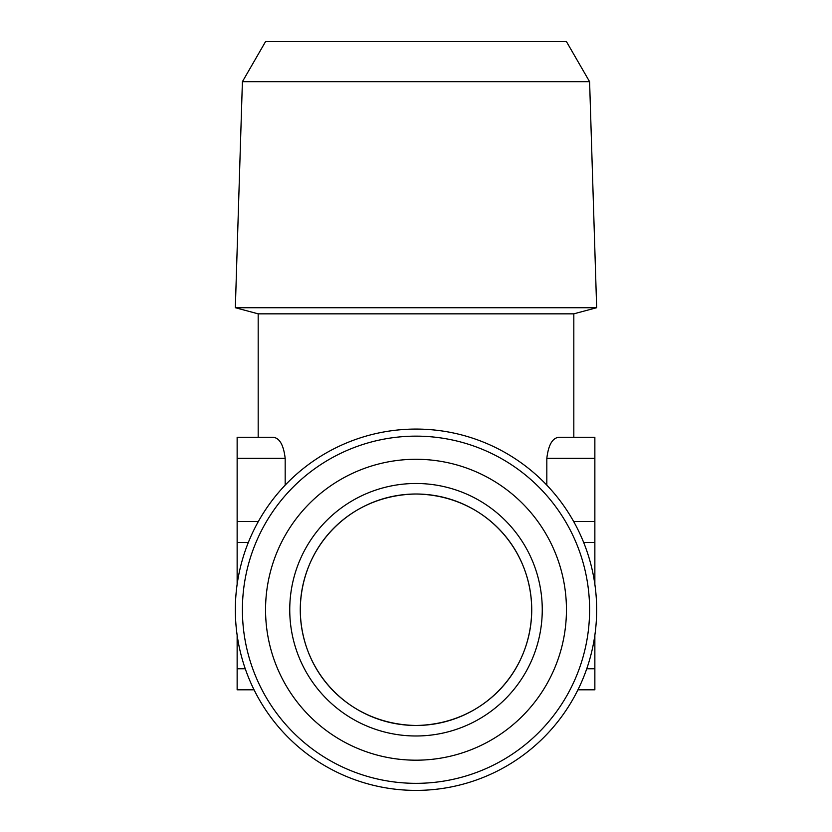 <?xml version="1.0" encoding="UTF-8"?>
<svg xmlns="http://www.w3.org/2000/svg" width="832" height="832" viewBox="0 0 832 832"><rect width="100%" height="100%" fill="white"/><g stroke="black" fill="none" stroke-linecap="round" stroke-linejoin="round"><path stroke-width="1.25" d="M265.554 609.742A150.446 150.446 0 0 0 416 760.188A150.446 150.446 0 0 0 566.446 609.742A150.446 150.446 0 0 0 416 459.285A150.446 150.446 0 0 0 265.554 609.742M589.597 609.742A173.597 173.597 0 0 1 416 783.338A173.597 173.597 0 0 1 242.403 609.742A173.597 173.597 0 0 1 416 436.145A173.597 173.597 0 0 1 589.597 609.742M242.403 81.692L265.554 41.6L566.446 41.6L589.597 81.692L242.403 81.692L235.342 307.715L596.658 307.715L589.597 81.692M289.744 609.742A126.256 126.256 0 0 1 416 483.486A126.256 126.256 0 0 1 542.256 609.742A126.256 126.256 0 0 1 416 735.987A126.256 126.256 0 0 1 289.744 609.742M531.731 609.742A115.731 115.731 0 0 0 416 494.01A115.731 115.731 0 0 0 300.269 609.742C300.924 545.511 350.418 494.998 416 494.01C481.364 494.978 531.242 545.522 531.731 609.742C531.159 674.17 481.27 724.485 416 725.473C350.636 724.402 300.851 674.201 300.269 609.742A115.731 115.731 0 0 0 416 725.473A115.731 115.731 0 0 0 531.731 609.742M235.342 609.742A180.658 180.658 0 0 0 416 790.4A180.658 180.658 0 0 0 596.658 609.742A180.658 180.658 0 0 0 416 429.073A180.658 180.658 0 0 0 235.342 609.742M237.141 584.272L237.141 437.299L258.18 437.299L258.18 313.841L573.82 313.841L596.658 307.715M258.18 313.841L235.342 307.715M546.822 485.139L546.822 458.338C548.413 445.037 552.396 438.017 558.782 437.299L594.859 437.299L573.82 437.299L573.82 313.841M594.859 437.299L594.859 584.272M594.859 635.201L594.859 689.801L577.949 689.801M573.633 521.466L594.859 521.466M237.141 437.299L273.218 437.299C279.594 437.996 283.577 445.006 285.178 458.338L285.178 485.139M254.051 689.801L237.141 689.801L237.141 635.201M237.141 521.466L258.367 521.466M594.859 458.338L546.822 458.338M594.859 542.506L583.69 542.506M586.747 668.762L594.859 668.762M237.141 668.762L245.253 668.762M248.31 542.506L237.141 542.506M285.178 458.338L237.141 458.338"/></g></svg>
